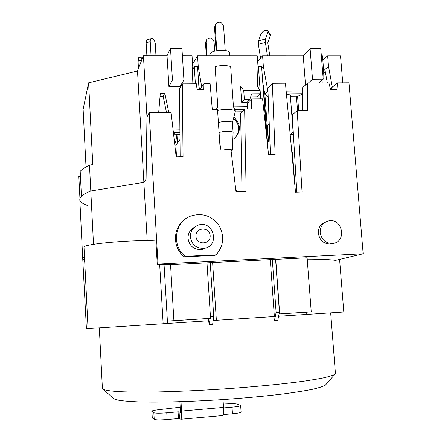 <?xml version="1.0" encoding="UTF-8"?>
<svg xmlns="http://www.w3.org/2000/svg" width="442" height="442" viewBox="0 0 442 442"><rect width="100%" height="100%" fill="white"/><g stroke="black" fill="none" stroke-linecap="round" stroke-linejoin="round"><path stroke-width="0.66" d="M113.097 398.071L114.091 398.955L119.014 400.314C124.268 401.076 131.572 401.623 140.926 401.955C161.186 402.435 190.463 401.64 221.028 399.695C244.343 398.098 265.344 396.148 284.024 393.85C295.422 392.319 304.925 390.8 312.538 389.291C318.942 387.811 323.224 386.435 325.378 385.164L326.008 384.446M330.671 312.881L335.423 373.346L334.804 374.38C332.599 375.589 328.052 376.921 321.152 378.374L307.626 380.645C286.162 383.761 254.26 386.916 220.442 389.175C194.596 390.789 171.192 391.761 150.23 392.093C137.434 392.181 126.732 392.021 118.124 391.618C110.854 391.082 105.936 390.369 103.362 389.463L102.395 388.446M177.48 142.921L176.971 134.694M302.289 110.55L302.483 87.77L307.61 83.063L307.394 110.483L297.223 110.622L292.261 114.837L296.797 192.148M297.223 110.622L302.046 191.972L295.505 192.193L285.433 83.206L272.355 83.289L275.139 154.473L268.543 154.634L262.587 98.859L251.437 98.975L251.283 109.003L244.647 109.091L246.133 191.579L236.034 191.916L230.989 149.871L220.238 150.12L217.525 109.439L212.276 109.505L210.121 83.698L203.95 83.737L203.823 89.345L197.055 89.4L196.392 83.787L182.353 83.875L183.054 156.711L176.154 156.877L171.071 112.312L149.186 112.605L146.971 116.937L146.075 179.264L146.971 116.937L143.418 55.686L137.506 71.024L88.593 82.814L92.776 164.568L89.483 165.17C84.986 167.28 81.892 169.341 80.195 171.352L81.433 196.309C83.146 194.596 86.267 192.822 90.792 190.994L143.871 182.342L146.075 179.264L143.871 182.342L147.208 240.697M331.655 89.428L331.826 87.544L337.478 82.864L336.892 89.383L330.555 89.433L328.909 82.919L307.61 83.063M200.69 89.372L200.707 88.555L203.95 83.737M180.148 156.783L179.513 88.72L182.353 83.875M242.006 191.718L240.636 113.39L244.647 109.091M247.222 109.058L247.31 103.45L251.437 98.975M270.421 154.59L267.858 88.035L272.355 83.289M167.297 321.152L210.547 318.334L206.989 262.852L212.619 262.565L216.365 320.295L274.366 316.538L270.283 259.658L275.742 259.382L279.692 313.897L279.057 313.942M157.275 264.504L159.684 264.592L163.148 323.743L88.041 328.594L84.008 247.282C81.693 244.039 134.418 239.332 155.904 240.978L157.275 264.504L158.021 264.089L363.164 253.791L348.97 82.792L337.478 82.864M203.364 248.824L203.386 249.155M216.365 320.295L213.16 320.494M208.635 320.787L167.43 323.456L167.291 321.102L166.927 321.124L210.547 318.334M159.684 264.592L170.546 264.692L206.989 262.852M212.619 262.565L270.283 259.658M279.692 313.897L311.234 311.87L306.096 312.24L306.643 312.207L306.814 314.433L343.804 312.013L339.594 259.415M275.742 259.382L307.113 257.796L311.234 311.87M293.261 131.871L291.029 133.611M267.233 142.39L268.526 141.329L267.366 125.318L269.228 123.644M179.988 139.55L175.817 145.153L176.535 156.871M79.814 199.696L79.803 199.502C79.715 196.861 83.378 194.027 90.792 190.994L143.871 182.342L137.506 71.024M88.035 328.55L86.411 328.655L82.72 258.625L84.483 256.802M363.164 253.791L335.522 260.388C330.472 259.592 321.036 259.183 307.212 259.156M84.599 259.205L82.985 259.283M279.051 313.98L306.643 312.207M195.944 236.282C195.309 227.133 209.641 226.547 210.149 235.658C210.828 244.78 196.458 245.448 195.944 236.282M190.331 237.017C191.811 244.995 196.524 248.741 204.475 248.266C220.492 245.758 213.271 219.547 198.149 225.182C192.927 227.315 190.32 231.26 190.331 237.017M206.149 247.824L201.966 249.515C194.132 249.984 189.485 246.293 188.032 238.437C187.949 233.426 190.06 229.735 194.353 227.354M320.174 232.586C320.152 226.448 322.942 222.564 328.544 220.945C342.556 217.569 347.202 242.122 332.76 243.42C325.726 243.465 321.533 239.857 320.174 232.586M333.439 243.315L330.826 244.001C323.837 244.045 319.665 240.459 318.317 233.238C318.257 227.437 320.82 223.63 326.019 221.818M185.353 256.349C171.446 246.056 174.463 222.122 190.231 216.237C201.657 212.475 211.154 215.42 218.713 225.066C224.757 235.73 223.89 245.658 216.116 254.852L185.353 256.349L184.347 256.857C172.275 247.796 172.612 227.613 184.844 219.453M184.347 256.857L214.906 255.365L216.116 254.852M93.5 244.321L89.483 165.17M167.43 323.461L163.148 323.743M306.814 314.433L278.593 316.257M149.186 112.605L158.021 264.089M141.876 59.681L141.385 57.803L138.556 57.803M138.468 68.532L138.147 62.935C138.037 60.079 138.158 58.366 138.506 57.803L139.374 66.184M263.763 96.268L265.012 95.875M264.134 95.886L267.493 142.18M206.989 55.709L206.071 41.846L206.701 39.498C210.049 36.935 212.508 37.725 214.066 41.88L214.685 51.128M206.442 39.946L205.48 42.868L206.326 55.709M216.818 50.692L215.177 26.233L215.834 23.763C219.354 21.078 221.934 21.923 223.58 26.293L225.232 50.521M233.884 117.075C241.067 124.368 241.244 131.495 234.42 138.451L232.812 139.462M235.851 190.38L238.553 191.834M273.764 316.577L274.515 320.516L276.117 312.406L279.41 312.196L275.581 259.388M257.995 67.156L258.415 66.654L260.736 98.875M272.311 259.553L276.117 312.406M216.088 50.819L214.519 27.36L215.563 24.233M235.332 137.705C240.304 130.981 239.724 124.489 233.586 118.224M237.056 191.883L235.962 191.292M192.607 69.643L194.287 66.808L197.596 66.797L199.055 89.383M266.841 138.683L261.62 66.648L258.415 66.654M279.41 312.196L277.78 320.301L274.515 320.516M204.342 248.332L204.37 248.785M208.287 318.505L209.237 324.804L210.088 318.367M194.287 66.808L195.381 83.792M209.237 324.804L212.608 324.583L213.718 316.378L210.248 262.686M210.436 316.588L213.718 316.378M174.612 143.396C175.899 141.7 176.463 139.307 176.314 136.224L176.22 134.705M155.965 55.686L155.247 43.565C154.755 40.377 153.567 38.686 151.678 38.487C150.667 38.769 150.186 39.808 150.23 41.609L151.059 55.686M151.413 38.564L147.584 39.697C146.573 39.984 146.087 41.018 146.131 42.808L146.882 55.686M325.262 71.576L323.163 73.466M327.334 82.93L324.898 69.604L323.218 71.134M263.272 89.477L263.642 89.621L263.316 90.03M263.426 91.555L264.498 92.312M263.78 88.256L263.194 88.394M263.962 89.267L263.642 89.621M240.553 86.068L243.741 90.599L244.36 99.439L241.697 102.422L240.553 86.068L257.388 85.952L258.017 66.488L257.244 55.725L197.546 55.703L198.254 66.626L201.734 87.03M257.675 61.731L262.587 55.725L263.366 66.477L267.996 91.643M305.51 84.991L303.234 55.742L262.587 55.725M303.234 55.742L310.102 48.62L320.776 48.648L323.218 79.173L318.897 82.985M323.074 77.411L323.329 66.339L322.478 55.747L321.345 55.747M322.842 60.311L327.649 55.747L328.5 66.328L332.318 87.14M342.738 82.831L340.511 55.753L327.649 55.747M86.013 166.938L83.113 109.323L88.593 82.814M167.032 55.692L170.496 48.322L172.446 80.013L183.922 79.947L180.098 86.505L168.91 86.582L167.032 55.692L143.418 55.686M170.496 48.322L181.938 48.349L183.922 79.947M192.01 83.814L192.734 66.637L192.032 55.703L182.397 55.698M192.579 64.25L197.546 55.703M250.669 96.875L257.034 96.809L259.885 93.765L251.664 93.842L249.84 99.384L247.111 102.362L241.697 102.422M256.968 98.914L257.034 96.809M257.388 85.952L259.99 90.466L259.885 93.765M243.741 90.599L259.99 90.466M244.36 99.439L249.84 99.384M216.094 109.456L217.823 107.091L212.077 107.163M217.823 107.091L215.121 66.587C221.271 65.223 226.459 65.212 230.68 66.554L233.453 106.903L235.227 110.384L235.299 111.472L232.437 122.699M247.255 106.732L233.453 106.903M179.938 134.633L173.629 134.755M166.463 112.373L163.17 96.35L160.054 96.378M218.414 122.738C221.779 120.992 232.774 120.931 232.431 122.649L233.105 132.523L232.354 150.208C230.939 149.208 227.757 149.158 222.812 150.059M217.597 110.5C224.425 108.699 235.641 109.34 235.299 111.472M219.072 132.628C222.448 130.954 233.453 130.86 233.105 132.495M231.122 150.976L232.354 150.208M291.908 153.263L292.731 152.661L291.803 152.142M290.145 134.219C292.206 134.368 293.273 134.705 293.355 135.23M242.139 111.776L235.227 111.87M234.746 109.644L244.244 109.522M286.46 94.295C288.93 94.455 290.228 94.892 290.355 95.61L293.107 131.992M268.183 96.422L267.344 96.428L268.15 95.605M267.753 91.301L264.852 94.323L267.344 96.428M264.852 94.323L262.769 82.527M290.4 96.201L298.107 96.129L302.427 94.301M302.455 90.991L286.167 91.129M286.422 93.881L302.433 93.737M173.198 130.97L174.712 132.699L179.922 132.606M179.894 129.854L173.087 129.976M173.584 134.335L174.712 132.699M158.689 112.478L160.313 93.312L164.822 93.273L168.739 112.345M164.822 93.273L163.17 96.35M197.651 67.615L198.254 66.626M199.497 89.383L198.79 85.207M261.747 68.377L263.366 66.477M324.898 69.604L328.5 66.328M322.947 82.958L323.03 79.339M192.712 67.14L192.845 69.239M84.643 260.018L84.24 260.625L84.742 262.095M87.958 205.674C83.516 204.193 80.875 202.497 80.03 200.585M229.812 55.714L229.613 52.769C229.232 51.239 226.635 50.416 221.812 50.294C214.685 50.609 210.679 51.896 209.806 54.162L209.906 55.709M79.936 198.591L78.836 176.397L80.444 176.352M168.91 86.582L172.446 80.013M310.102 48.62L312.511 79.234L323.218 79.173M308.339 83.057L312.511 79.234M268.012 30.741L270.161 34.421L270.233 35.686L267.78 42.797L269.791 55.731M268.007 31.879L267.94 30.62C265.537 29.62 263.244 30.675 261.056 33.796L258.542 40.885L265.531 38.99L268.007 31.879L270.233 35.686M267.443 55.731L265.377 42.454L265.531 38.99M260.548 58.222L258.382 44.327L258.542 40.885M297.538 110.616L296.433 96.146M268.322 141.495L264.902 94.367M232.028 407.165L232.464 413.778C237.929 413.248 240.807 412.662 241.1 412.021L240.658 405.496C240.365 406.093 237.487 406.651 232.028 407.165L223.558 407.9M232.464 413.778L223.116 414.602M180.402 412.585L179.082 411.839L178.071 411.833L178.474 418.535L179.485 418.546L180.817 419.237C181.529 418.618 181.778 415.883 181.557 411.038L180.993 401.668M178.474 418.535L167.153 419.53L166.761 412.811C159.761 413.336 155.451 413.309 153.838 412.717L151.805 411.242C151.904 410.817 153.634 410.369 156.998 409.9L180.225 407.198M153.838 412.717L154.219 419.37C155.833 420.011 160.148 420.066 167.153 419.53M154.219 419.37L152.275 417.911L151.904 411.375M151.805 411.242L152.275 417.911M223.017 399.562L223.53 407.413L181.557 411.038M179.894 401.701L180.424 412.585M223.309 404.021L228.608 403.778C232.989 403.607 235.801 403.706 237.05 404.071L240.658 405.496M178.071 411.833L166.761 412.811M222.348 415.579L222.453 415.563C223.398 414.977 223.751 412.259 223.53 407.413M170.546 264.692L173.899 320.682M295.201 188.911L292.488 152.971M166.927 321.124L167.065 323.489M164.07 264.797L167.396 321.091M141.545 60.537L139.048 60.537M205.48 42.868L206.071 41.846M214.519 27.36L215.177 26.233M150.23 41.609L146.131 42.808M258.382 44.327L265.377 42.454M179.485 418.546L179.082 411.839M325.378 385.164L334.804 374.38M114.091 398.955L103.362 389.463M99.312 327.876L102.4 388.535M201.966 249.515L204.475 248.266M330.826 244.001L332.76 243.42M79.803 199.502L82.72 258.625M263.962 89.278L263.41 89.886M221.033 150.098L219.768 143.053M297.571 96.135L298.682 110.599M222.453 415.574L180.817 419.248"/></g></svg>
